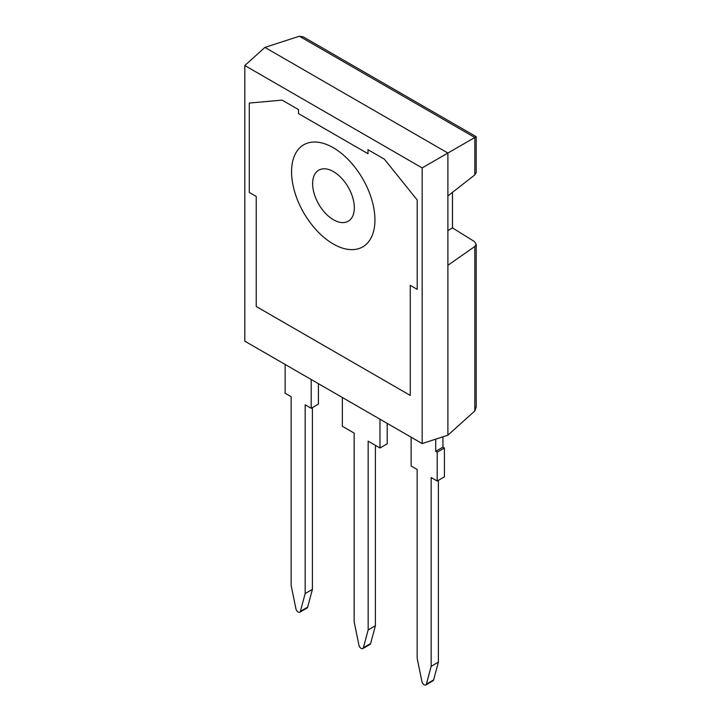 <?xml version="1.0" encoding="UTF-8"?>
<svg xmlns="http://www.w3.org/2000/svg" width="721" height="721" viewBox="0 0 721 721"><rect width="100%" height="100%" fill="white"/><g stroke="black" fill="none" stroke-linecap="round" stroke-linejoin="round"><path stroke-width="1.08" d="M447.894 230.558L452.473 227.908L474.274 241.445L476.193 244.212L474.806 246.492L447.894 265.301L447.894 195.896L474.806 174.942L476.193 172.562M299.359 36.221L303.397 36.942L476.193 136.702L447.894 153.041L264.922 47.406L299.359 36.221L474.806 137.504L474.806 174.942M447.894 195.896L447.894 153.041L422.155 167.903L422.155 443.559L244.807 341.168L244.807 65.521L422.155 167.903M476.193 244.14L476.193 407.104L474.806 410.961L447.894 435.196L447.894 265.301M452.473 192.336L452.473 227.908M354.326 207.738A29.48 17.016 60 0 1 348.036 221.329A29.48 17.016 60 0 1 318.736 204.205A29.48 17.016 60 0 1 318.556 170.273A29.48 17.016 60 0 1 341.339 177.943A29.48 17.016 60 0 1 354.326 207.738M447.894 435.196L422.155 443.559M264.922 47.406L244.807 65.521M374.938 219.905A58.96 34.04 60 0 1 362.726 246.888A58.96 34.04 60 0 1 317.294 231.099A58.96 34.04 60 0 1 291.554 171.76A58.96 34.04 60 0 1 303.766 144.777A58.96 34.04 60 0 1 349.198 160.567A58.96 34.04 60 0 1 374.938 219.905M410.258 285.363L410.258 395.414L256.234 306.488L256.234 196.436L249.286 192.426L249.286 103.058L282.118 100.12L298.503 109.583L298.503 113.594L367.989 153.708L367.989 149.698L384.374 159.161L417.207 200.005L417.207 289.373L410.258 285.363M442.937 436.8L442.937 447.146L435.7 451.328L437.187 452.184L437.187 481.024L431.158 477.545L431.158 666.303L426.39 684.094A3.272 1.893 60 0 1 425.796 684.95A3.272 1.893 60 0 1 421.92 681.516L417.153 658.21L417.153 469.461L411.123 465.982L411.123 437.187M425.796 684.95L433.033 680.768A3.272 1.893 -120 0 0 433.627 679.921L438.395 662.121L438.395 480.321M431.158 666.303L438.395 662.121M435.7 451.328L435.7 439.152M442.937 447.146L444.424 448.002L444.424 476.851L437.187 481.024M437.187 452.184L444.424 448.002M311.184 379.489L311.184 408.284L305.163 404.805L305.163 593.554L300.396 611.354A3.272 1.893 60 0 1 299.801 612.21A3.272 1.893 60 0 1 295.925 608.767L291.149 585.461L291.149 396.712L285.128 393.242L285.128 364.447M299.801 612.21L307.038 608.028A3.272 1.893 -120 0 0 307.633 607.172L312.4 589.372L312.4 407.581M305.163 593.554L312.4 589.372M311.184 408.284L318.421 404.102L318.421 383.671M379.976 419.207L379.976 447.993L368.161 441.18L368.161 629.929L363.393 647.728A3.272 1.893 60 0 1 362.798 648.576A3.272 1.893 60 0 1 358.923 645.142L354.146 621.835L354.146 433.087L342.34 426.264L342.34 397.478M362.798 648.576L370.035 644.403A3.272 1.893 -120 0 0 370.63 643.547L375.398 625.747L375.398 445.353M368.161 629.929L375.398 625.747M379.976 447.993L387.213 443.821L387.213 423.38M474.806 246.492L474.806 410.961M426.39 684.094L433.627 679.921M300.396 611.354L307.633 607.172M363.393 647.728L370.63 643.547M476.193 136.702L476.193 172.634"/></g></svg>
